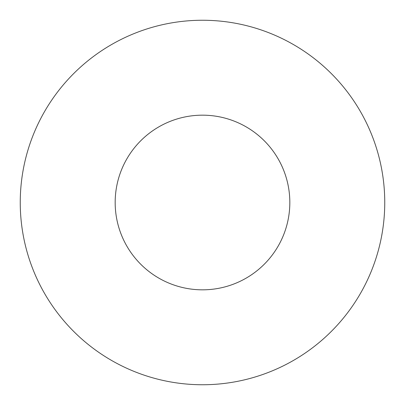 <?xml version="1.0" encoding="UTF-8"?>
<svg xmlns="http://www.w3.org/2000/svg" width="405" height="405" viewBox="0 0 405 405"><rect width="100%" height="100%" fill="white"/><g stroke="black" fill="none" stroke-linecap="round" stroke-linejoin="round"><path stroke-width="0.61" d="M289.828 202.5A87.328 87.328 0 0 0 202.5 115.172A87.328 87.328 0 0 0 115.172 202.5A87.328 87.328 0 0 0 202.5 289.828A87.328 87.328 0 0 0 289.828 202.5M384.75 202.5A182.25 182.25 0 0 0 202.5 20.25A182.25 182.25 0 0 0 20.25 202.5A182.25 182.25 0 0 0 202.5 384.75A182.25 182.25 0 0 0 384.75 202.5"/></g></svg>
